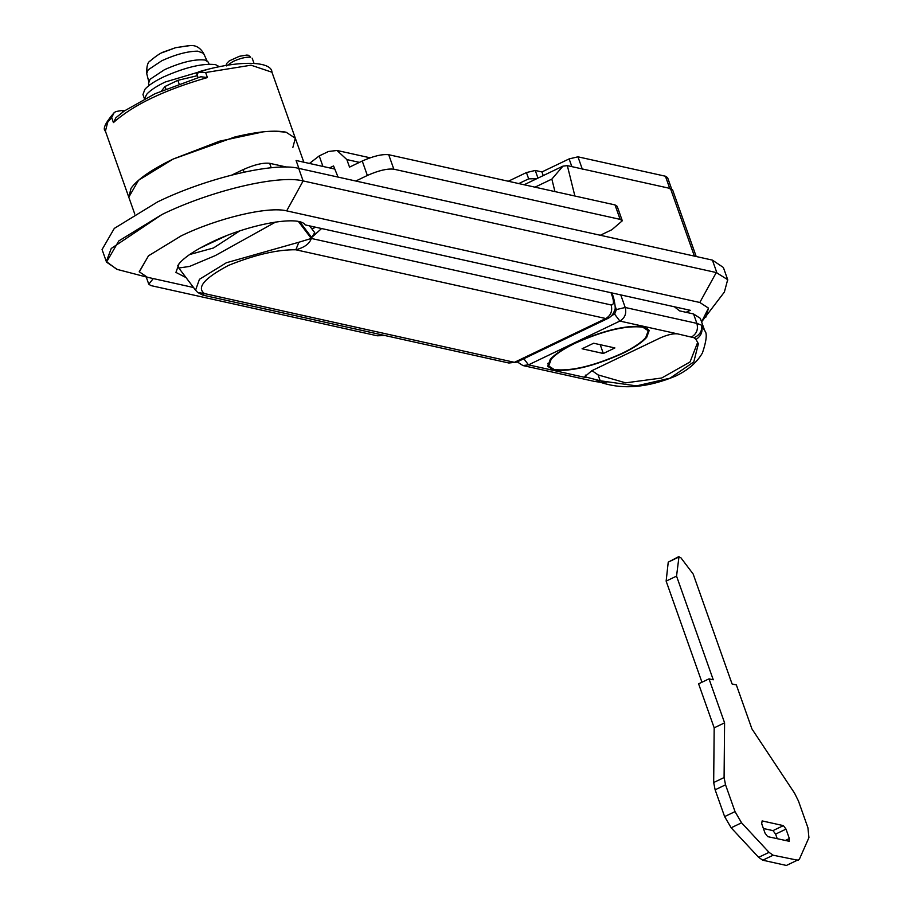 <?xml version="1.0" encoding="UTF-8"?>
<svg xmlns="http://www.w3.org/2000/svg" width="911" height="911" viewBox="0 0 911 911"><rect width="100%" height="100%" fill="white"/><g stroke="black" fill="none" stroke-linecap="round" stroke-linejoin="round"><path stroke-width="1.37" d="M161.611 90.781L165.039 86.477L177.839 80.339L197.391 75.693M179.08 83.835L177.839 80.339M165.916 88.959L165.039 86.477M207.742 69.373L165.198 82.024C156.236 86.363 150.053 90.474 146.637 94.368L144.587 98.832M219.369 66.697L215.463 64.613C202.561 63.166 185.206 67.3 163.422 76.991C154.46 81.33 148.277 85.452 144.86 89.346L142.97 94.562L144.747 99.584M209.063 64.157L208.38 62.199L205.055 60.046C194.988 58.919 181.471 62.142 164.481 69.703L150.008 79.325L148.527 83.391L149.222 85.349M674.425 306.791L679.583 310.867L693.556 313.965L700.343 318.36L704.795 330.966M591.979 370.64L598.106 374.911L600.178 380.764L636.527 385.888L669.995 378.19L693.783 361.94L698.373 343.811L696.004 339.45L694.034 337.742C699.955 334.918 702.438 330.727 701.47 325.159L704.67 330.579C707.323 333.13 706.583 340.589 702.438 352.944C696.949 362.464 688.021 370.173 675.666 376.061C647.653 387.722 622.657 389.817 600.679 382.358L603.287 381.231M697.712 342.24L690.071 361.94L661.693 378.008L625.675 382.848L598.106 374.911M606.908 382.153L600.679 382.358M620.744 294.891L625.208 307.485L696.892 323.382L701.47 325.159C703.076 331.274 701.254 336.034 696.004 339.45M694.034 337.742L677.579 333.87C673.206 333.38 667.33 334.781 659.94 338.072L591.706 370.777L584.771 376.733L600.178 380.764L594.598 381.447L599.928 382.199M643.587 326.742C626.529 324.828 603.594 330.283 574.784 343.105C562.941 348.845 554.753 354.288 550.244 359.424L547.739 366.324L553.376 369.98C570.434 371.893 593.368 366.438 622.179 353.616C634.022 347.877 642.209 342.434 646.719 337.286L649.224 330.386L643.587 326.742M575.24 343.208C563.624 348.833 555.596 354.174 551.178 359.219L548.718 365.983L554.241 369.559C570.981 371.437 593.471 366.085 621.723 353.514C633.339 347.888 641.367 342.547 645.797 337.503L648.245 330.739L642.722 327.151C625.982 325.284 603.492 330.625 575.24 343.208M614.902 347.945L603.333 353.491L582.072 348.776L593.63 343.231L614.902 347.945M600.212 344.688L603.333 353.491M668.241 562.121L679.014 556.507L676.543 576.116L713.267 679.8L709.009 678.854L698.6 683.842L714.178 727.832L713.677 782.538L715.135 789.814L724.621 816.598L731.157 827.792L758.624 857.342L762.746 860.2L786.409 865.45L799.391 859.198L808.934 837.63L807.932 827.78L798.446 800.985L794.563 793.185L751.928 728.902L736.35 684.924L732.091 683.979L693.157 574.01L680.824 557.68L678.649 557.133L668.241 562.121L666.135 581.104L701.948 682.237M777.242 838.746L775.603 834.1L772.972 830.627L763.407 828.498M788.937 841.343L789.347 838.541L786.011 829.112L783.38 825.628L762.12 820.913L761.71 823.726L765.046 833.144L767.677 836.628L789.325 841.308M709.009 678.854L724.587 722.844L724.086 777.55L725.543 784.815L735.029 811.61L741.565 822.804L769.043 852.354L773.154 855.213L798.332 860.337M741.565 822.804L731.157 827.792M724.587 722.844L714.178 727.832M676.543 576.116L666.135 581.104M311.938 228.968L315.616 227.215M309.603 225.882L314.728 232.658L311.664 237.52L321.56 228.536M298.854 242.246L311.323 238.454C309.558 243.761 304.399 247.53 295.836 249.785C277.479 249.5 255.046 254.704 228.524 265.386C204.337 278.219 196.332 287.614 204.497 293.581L202.834 295.13L197.71 292.477L204.497 293.581L514.43 362.327L508.862 363.011L516.708 362.145L608.081 318.349L605.804 318.531L295.836 249.785L298.854 242.246L226.372 262.755L199.452 279.301L195.558 290.176L197.653 292.431M275.669 222.033L215.235 255.615L189.556 266.433L178.795 268.016L177.793 265.295M299.867 221.92L311.664 237.52M195.626 290.267L178.795 268.016M200.033 248.099L226.122 235.881M239.661 230.961L213.459 247.997L189.693 254.511M124.408 110.903L122.313 110.436L122.871 112.019M114.171 112.634L111.654 117.565L107.692 122.245L105.425 131.195C102.431 129.043 105.346 122.86 114.171 112.634L115.948 111.529L122.313 110.436M197.493 74.406L198.245 72.083L205.624 72.516L207.412 77.549C164.367 89.961 133.04 104.981 113.431 122.586L115.948 117.656L124.386 110.926L155.064 93.708L200.819 76.752L207.412 77.549M274.336 131.173L286.077 132.209L295.312 138.199L271.956 72.22C271.763 61.288 240.105 59.659 199.042 71.718L198.245 72.083M111.654 117.565L113.431 122.586M128.793 197.209L131.059 188.224C137.584 179.251 151.613 169.526 173.17 159.061L234.799 137.003C257.585 131.514 274.678 129.92 286.077 132.209L295.312 138.199L292.886 147.377M105.425 131.195L128.781 197.175L138.586 180.23L173.17 159.061L219.585 141.182L263.586 131.788M393.825 169.184C387.266 168.444 378.441 170.539 367.361 175.47L362.248 161.019C373.328 156.088 382.142 153.993 388.712 154.722L393.825 169.184L620.129 219.369L615.016 204.918L617.18 206.33L622.304 220.781L620.129 219.369M600.326 235.254L611.896 229.709L622.304 220.781M153.264 278.572L148.766 284.186L150.93 285.599L377.245 335.783L385.034 335.544M322.95 166.44L319.226 155.918L309.455 163.445M329.509 167.897L333.551 165.95L338.049 177.087M362.248 161.019L349.528 167.123L346.852 159.584L336.99 150.463L328.438 151.499L319.226 155.918M355.791 181.016L367.361 175.47M615.016 204.918L388.712 154.722M686.097 312.314L690.276 310.309L305.219 224.903C299.115 214.802 247.405 224.482 210.623 242.622C195.33 250.035 184.808 257.039 179.057 263.666L175.925 272.412L186.026 277.582M705.888 317.119L708.485 308.1L699.819 302.475L716.274 272.548L727.684 279.677L724.37 292.078L701.595 321.902L708.473 308.112L699.807 302.486L286.68 210.862C268.233 206.114 217.866 218.036 181.312 235.801L148.539 255.775L139.212 271.763L147.377 277.263L193.542 287.512M727.821 280.041L723.368 267.47L712.402 260.113L298.683 168.353L303.135 180.925L286.68 210.862L699.807 302.486L716.274 272.548L303.135 180.925L286.68 210.851C268.187 206.091 217.592 218.105 181.027 235.938L148.459 255.832L139.292 271.968M146.91 277.149L116.79 269.303L106.348 261.559L111.244 248.475L161.999 214.495C210.771 190.65 278.436 174.559 303.124 180.925C278.436 174.548 210.771 190.65 161.999 214.495L118.772 240.959L106.519 262.129L117.303 269.44M712.402 260.113L716.855 272.685M298.683 168.353C273.983 161.987 206.319 178.078 157.546 201.923L114.319 228.388L102.066 249.557L106.519 262.129M286.703 167.089L269.656 163.308L271.239 167.772M244.102 172.156L243.191 169.605C254.271 164.675 263.097 162.568 269.656 163.308M243.191 169.605L231.827 175.049M694.398 256.128L670.462 188.509L672.625 189.909L696.209 256.526M554.947 191.595L551.85 179.103L562.941 166.144L567.337 165.631L574.887 196.024M518.78 183.578L528.665 178.841L536.738 178.704M543.241 175.595L541.943 171.94L569.124 158.913L577.95 156.817L665.429 176.222L667.592 177.622L671.589 188.884M670.462 188.509L567.337 165.631M334.644 169.036L296.086 160.484L298.888 168.398M551.85 179.103L534.996 187.176M508.292 181.255L526.444 172.555L535.258 170.459L541.943 171.94M188.634 45.675L175.652 47.679L162.34 52.644M197.778 51.164C187.7 51.232 175.743 54.398 161.919 60.673L148.163 69.828L146.705 73.518C146.534 66.287 147.719 62.085 150.235 60.923C156.578 55.525 161.441 52.394 164.811 51.517L175.664 47.679L190.353 45.55C195.819 45.129 200.226 47.748 203.586 53.373L197.778 51.164M677.579 333.87L619.867 321.071C624.935 317.985 626.722 313.464 625.208 307.485L616.383 309.581L615.13 306.05M523.233 357.909L528.494 364.867L522.914 365.55L594.598 381.447M691.551 336.968C696.63 333.881 698.407 329.361 696.892 323.382L693.556 313.965M616.383 309.581L614.606 314.113L619.867 321.071L528.494 364.867L586.206 377.666L585.295 375.093M611.941 315.388L614.606 314.113M783.38 825.628L772.972 830.627M786.011 829.112L775.603 834.1M789.347 838.541L785.214 840.523M796.818 860.462L786.409 865.45M773.154 855.213L762.746 860.2M769.043 852.354L758.624 857.342M735.029 811.61L724.621 816.598M725.543 784.815L715.135 789.814M724.086 777.55L713.677 782.538M311.311 238.523L298.512 221.589M298.592 221.612L311.323 238.454L611.144 304.946C612.659 310.924 610.882 315.445 605.804 318.531L514.43 362.327L516.708 362.145M611.144 304.946C613.718 305.003 614.116 302.201 612.363 296.53L611.019 292.727M612.363 296.53L613.445 297.237L611.919 292.932M225.962 65.444L226.782 63.349L229.31 60.878L239.411 56.288L246.699 55.081L248.487 55.252L250.662 57.245C246.266 56.801 240.402 58.202 233.102 61.458L226.6 65.899M271.956 72.22L251.049 65.193L205.624 72.516M359.435 162.374L346.852 159.584M669.881 188.782L665.429 176.222M582.391 169.378L577.95 156.817M571.857 166.633L569.124 158.913M528.665 178.841L526.444 172.555M537.968 178.112L535.258 170.459M148.698 81.33L146.705 73.518M206.945 60.707L203.586 53.373M517.243 361.883L522.914 365.55M647.345 328.176L648.245 330.739M548.718 365.983L547.807 363.421M202.834 295.13L508.862 363.011M608.081 318.349C611.383 316.584 613.581 313.805 614.674 310.002C615.688 309.228 615.278 304.969 613.445 297.237M254.01 63.337L252.188 58.202M196.765 73.939L198.051 77.56M146.215 276.967L148.766 284.186M336.99 150.463L370.117 157.808M134.771 214.062L128.781 197.175M295.312 138.199L303.818 162.192M524.11 184.762L562.941 166.144"/></g></svg>
